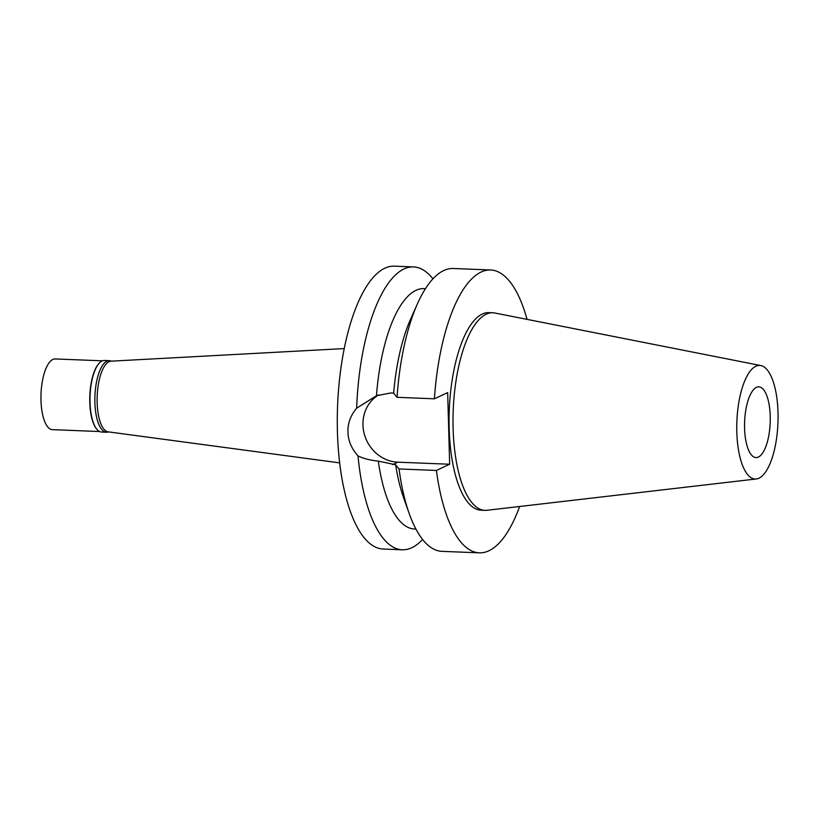 <?xml version="1.0" encoding="UTF-8"?>
<svg xmlns="http://www.w3.org/2000/svg" width="819" height="819" viewBox="0 0 819 819"><rect width="100%" height="100%" fill="white"/><g stroke="black" fill="none" stroke-linecap="round" stroke-linejoin="round"><path stroke-width="1.23" d="M756.439 387.367A35.381 12.797 92.3 0 0 744.543 424.979A35.381 12.797 92.3 0 0 756.009 457.575A35.381 12.797 92.3 0 0 758.384 457.063A35.381 12.797 92.3 0 0 770.269 419.451A35.381 12.797 92.3 0 0 758.814 386.855A35.381 12.797 92.3 0 0 756.439 387.367M344.215 348.577L110.954 361.179A35.381 12.797 92.3 0 0 109.009 361.681A35.381 12.797 92.3 0 0 97.123 398.699A35.381 12.797 92.3 0 0 108.149 431.848L339.68 462.889M436.404 470.444L449.662 464.24L447.665 392.598L434.408 398.802A141.544 51.188 -87.7 0 1 490.601 269.983L453.245 268.499A141.544 51.188 92.3 0 0 417.434 303.808L410.544 319.267A120.311 43.509 -87.7 0 0 393.652 393.11L390.602 392.997L376.474 395.741L356.674 408.169A141.544 51.188 -87.7 0 1 403.992 268.96A141.544 51.188 -87.7 0 1 413.493 266.922L394.338 266.165A141.544 51.188 92.3 0 0 384.838 268.202A141.544 51.188 92.3 0 0 337.285 418.632A141.544 51.188 92.3 0 0 383.118 549.017L402.272 549.784A141.544 51.188 -87.7 0 1 358.005 455.876C363.278 458.517 370.045 460.268 378.306 461.117L395.649 464.762A120.311 43.509 -87.7 0 0 403.48 497.358L409.121 513.329A141.544 51.188 92.3 0 0 442.025 551.361L479.381 552.835A141.544 51.188 -87.7 0 1 436.404 470.444L399.058 468.97L395.649 464.762M422.594 539.455A141.544 51.188 -87.7 0 1 411.783 547.737A141.544 51.188 -87.7 0 1 402.272 549.784M356.674 408.169C350.522 415.509 347.625 423.464 347.973 432.033C348.095 440.571 351.443 448.515 358.005 455.876M449.662 464.24L397.85 462.182A36.374 33.333 64.9 0 1 364.424 434.51A36.374 33.333 64.9 0 1 378.736 394.84M413.493 266.922A141.544 51.188 -87.7 0 1 432.934 278.829M425.471 288.646L424.068 288.585A120.311 43.509 92.3 0 0 376.474 395.741M378.306 461.117A120.311 43.509 92.3 0 0 414.537 529.023L415.929 529.074M490.601 269.983A141.544 51.188 -87.7 0 1 527.057 319.369M519.635 506.49A141.544 51.188 -87.7 0 1 479.381 552.835M492.864 312.776L488.912 312.623A98.864 35.749 92.3 0 0 482.268 314.046A98.864 35.749 92.3 0 0 449.058 419.123A98.864 35.749 92.3 0 0 481.07 510.196L485.022 510.36A98.864 35.749 -87.7 0 1 453.009 419.277A98.864 35.749 -87.7 0 1 486.22 314.199A98.864 35.749 -87.7 0 1 492.864 312.776A98.864 35.749 -87.7 0 1 494.881 313.012L760.82 365.561A56.839 20.557 -87.7 0 1 778.05 419.389A56.839 20.557 -87.7 0 1 758.967 478.194A56.839 20.557 -87.7 0 1 756.326 478.972A56.839 20.557 -87.7 0 1 736.752 428.255A56.839 20.557 -87.7 0 1 755.845 366.236A56.839 20.557 -87.7 0 1 760.82 365.561M393.652 393.11L397.061 397.317A141.544 51.188 92.3 0 1 417.434 303.808M434.408 398.802L397.061 397.317M399.058 468.97A141.544 51.188 92.3 0 0 409.121 513.329M756.326 478.972L487.049 510.278A98.864 35.749 -87.7 0 1 485.022 510.36M109.296 360.667L104.412 360.473A35.811 12.95 92.3 0 0 102.006 360.995A35.811 12.95 92.3 0 0 99.283 363.073A35.811 12.95 92.3 0 0 90.059 395.741A35.811 12.95 92.3 0 0 96.662 429.033A35.811 12.95 92.3 0 0 101.576 432.033L106.45 432.227A35.811 12.95 -87.7 0 1 94.861 399.242A35.811 12.95 -87.7 0 1 106.89 361.179A35.811 12.95 -87.7 0 1 109.296 360.667A35.811 12.95 -87.7 0 1 111.241 361.159M96.509 428.828A35.381 12.797 -87.7 0 1 96.345 428.634A35.381 12.797 -87.7 0 1 89.814 395.731A35.381 12.797 -87.7 0 1 98.935 363.452A35.381 12.797 -87.7 0 1 99.109 363.267M108.436 431.889A35.811 12.95 -87.7 0 1 106.45 432.227M102.406 360.821L55.211 358.947A35.381 12.797 92.3 0 0 52.836 359.459A35.381 12.797 92.3 0 0 40.95 397.061A35.381 12.797 92.3 0 0 52.406 429.658L99.601 431.531M397.85 462.182L392.598 464.639"/></g></svg>
